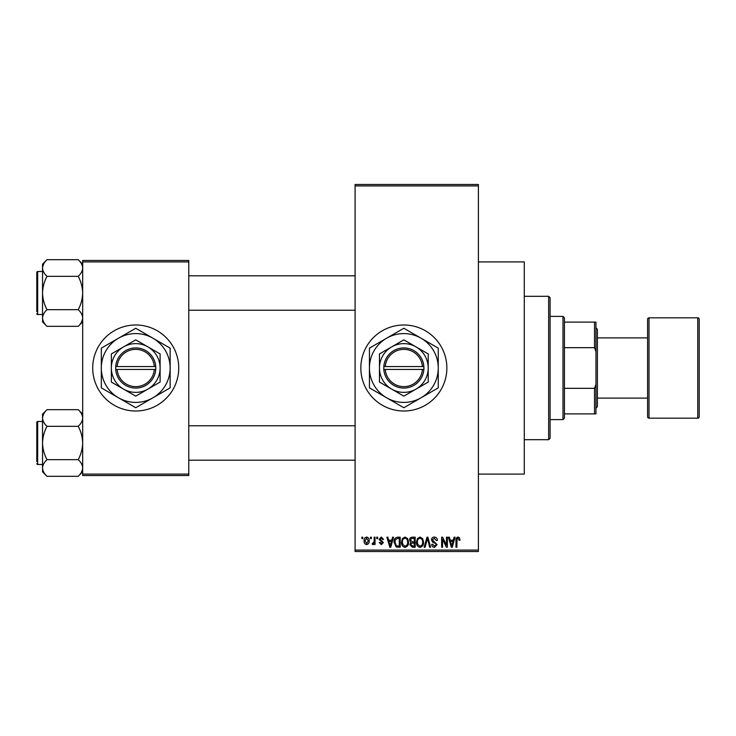 <?xml version="1.0" encoding="UTF-8"?>
<svg xmlns="http://www.w3.org/2000/svg" width="736" height="736" viewBox="0 0 736 736"><rect width="100%" height="100%" fill="white"/><g stroke="black" fill="none" stroke-linecap="round" stroke-linejoin="round"><path stroke-width="1.1" d="M403.843 324.99A43.01 43.01 0 0 0 360.833 368A43.01 43.01 0 0 0 403.843 411.01A43.01 43.01 0 0 0 446.853 368A43.01 43.01 0 0 0 403.843 324.99M478.4 261.906L524.28 261.906L524.28 474.094L478.4 474.094M135.728 324.99A43.01 43.01 0 0 0 92.718 368A43.01 43.01 0 0 0 135.728 411.01A43.01 43.01 0 0 0 178.747 368A43.01 43.01 0 0 0 135.728 324.99M370.475 538.614L370.475 537.188L371.386 537.188L371.386 538.614L370.475 538.614M374.127 540.969L374.127 537.188L375.038 537.188L375.038 544.484L374.127 544.484L374.127 543.315L373.042 544.612L372.168 544.226L372.434 543.177L373.952 542.46L374.127 540.969M376.731 538.614L376.731 537.188L377.642 537.188L377.642 538.614L376.731 538.614M379.077 539.414L381.285 537.05L383.511 539.396L382.6 539.534L381.22 538.099L379.988 539.23L383.382 542.533L381.322 544.612L379.206 542.524L380.126 542.395L381.294 543.573L382.472 542.68L379.077 539.414M391.8 540.178L392.592 537.188L393.548 537.188L390.77 547.225L389.813 547.225L386.897 537.188L387.854 537.188L388.645 540.178L391.8 540.178M405.021 537.05L407.634 538.632L408.535 542.073C408.738 544.916 407.56 546.673 405.012 547.354C402.509 546.692 401.341 544.971 401.497 542.193L402.408 538.586L405.021 537.05M420.008 537.05L422.63 538.632L423.522 542.073C423.724 544.916 422.547 546.673 419.998 547.354C417.505 546.692 416.328 544.971 416.484 542.193L417.395 538.586L420.008 537.05M458.05 537.05L459.476 537.758L460.018 540.178L459.108 540.316L458.004 538.228L457.028 538.982L456.89 547.225L455.98 547.225L455.98 540.408C455.759 538.577 456.449 537.464 458.05 537.05M355.092 550.086L478.4 550.086L478.4 551.522L355.092 551.522L355.092 184.478L478.4 184.478L478.4 185.914L355.092 185.914M478.4 550.086L478.4 185.914M453.321 540.178L454.112 537.188L455.069 537.188L452.29 547.225L451.334 547.225L448.417 537.188L449.374 537.188L450.165 540.178L453.321 540.178M446.467 545.22L446.467 537.188L447.378 537.188L447.378 547.225L446.402 547.225L442.557 539.175L442.557 547.225L441.646 547.225L441.646 537.188L442.621 537.188L446.467 545.22M431.48 539.966C431.581 538.145 432.529 537.179 434.323 537.05C436.292 537.271 437.304 538.393 437.34 540.445L436.43 540.574L434.24 538.228L432.391 539.948L437.083 544.603L434.488 547.354C432.713 547.179 431.793 546.176 431.738 544.355L432.648 544.226L434.461 546.176L436.172 544.566L435.878 543.545L432.86 542.349L431.48 539.966M424.138 547.225L427 537.188L427.892 537.188L430.597 547.225L429.649 547.225L427.506 538.356L425.086 547.225L424.138 547.225M409.575 540.132C409.593 538.246 410.522 537.262 412.353 537.188L415.187 537.188L415.187 547.225L412.353 547.225L409.842 544.695L410.826 542.598L409.575 540.132M394.073 542.257C393.834 539.405 394.984 537.712 397.523 537.188L400.191 537.188L400.191 547.225L396.198 547.032L394.073 542.257M364.09 540.905C363.915 538.816 364.762 537.528 366.629 537.05C368.478 537.519 369.325 538.78 369.178 540.831C369.325 542.892 368.478 544.152 366.629 544.612C364.808 544.162 363.961 542.929 364.09 540.905M361.873 538.614L361.873 537.188L362.784 537.188L362.784 538.614L361.873 538.614M82.68 260.47L188.775 260.47L188.775 261.906L82.68 261.906L82.68 260.47M188.775 474.094L188.775 475.53L82.68 475.53L82.68 474.094L188.775 474.094L188.775 261.906M82.68 474.094L82.68 261.906M452.162 544.272L453.017 541.356L450.478 541.356L451.748 546.176L452.162 544.272M419.998 546.176C421.949 545.643 422.823 544.263 422.611 542.055C422.74 539.994 421.875 538.715 420.017 538.228C418.103 538.752 417.229 540.077 417.404 542.22L417.79 544.493L419.998 546.176M414.276 546.048L414.276 543.048L411.599 543.15L410.752 544.53L412.684 546.048L414.276 546.048M414.276 541.88L414.276 538.356L411.387 538.485L410.495 540.123L412.473 541.88L414.276 541.88M405.002 546.176C406.962 545.643 407.836 544.263 407.624 542.055C407.744 539.994 406.879 538.715 405.021 538.228C403.116 538.752 402.242 540.077 402.408 542.22L402.794 544.493L405.002 546.176M399.28 546.048L399.28 538.356L397.642 538.356L395.342 539.819L394.984 542.276L396.364 545.845L399.28 546.048M390.641 544.272L391.497 541.356L388.958 541.356L390.227 546.176L390.641 544.272M366.657 543.573L368.258 540.84L366.611 538.099L365.001 540.84L366.657 543.573M562.994 316.388L564.429 317.814L564.429 418.186L562.994 419.612L562.994 316.388L550.086 316.388M564.429 322.12L595.967 322.12L595.967 413.88L594.532 413.88L594.532 388.323L595.967 384.477M564.429 388.323L594.532 388.323M595.967 351.523L594.532 347.677L594.532 322.12M564.429 347.677L594.532 347.677M564.429 413.88L594.532 413.88M548.651 296.314L550.086 297.749L550.086 438.251L548.651 439.686L548.651 296.314L524.28 296.314M548.651 439.686L524.28 439.686M355.092 275.807L188.775 275.807M355.092 310.215L188.775 310.215M82.68 264.16L78.218 259.698C81.006 262.283 82.496 265.061 82.68 268.024L82.588 266.874L82.68 268.024C82.506 270.949 81.024 273.728 78.218 276.35L47.003 276.35C44.206 273.764 42.725 270.986 42.532 268.024C42.706 265.098 44.197 262.32 47.003 259.698L78.218 259.698M42.624 319.157L42.532 321.871L47.003 326.333C44.206 323.739 42.725 320.96 42.532 318.007C42.706 315.082 44.197 312.303 47.003 309.672C44.197 304.446 42.716 298.89 42.532 293.011C42.716 287.123 44.206 281.566 47.003 276.35M36.8 274.372L36.8 272.366A0.865 0.865 0 0 1 37.665 271.51L42.532 271.51L37.665 271.51A0.865 0.865 0 0 0 36.8 272.366L36.8 311.65M37.665 271.51L37.665 314.52A0.865 0.865 0 0 1 36.8 313.665M37.665 314.52L42.532 314.52M78.218 276.35C81.015 281.584 82.506 287.132 82.68 293.011C82.496 298.908 81.015 304.465 78.218 309.672C81.006 312.266 82.496 315.045 82.68 318.007C82.506 320.933 81.024 323.711 78.218 326.333L47.003 326.333M78.218 309.672L47.003 309.672M81.448 322.258L82.588 319.157M43.764 263.764L42.624 266.874M47.003 259.698L42.532 264.16L42.532 318.007M36.8 458.758L36.8 427.211M188.775 460.193L355.092 460.193M188.775 425.785L355.092 425.785M82.68 414.129L78.218 409.667C81.006 412.261 82.496 415.04 82.68 417.993L82.588 416.843L82.68 417.993C82.506 420.918 81.024 423.697 78.218 426.328L47.003 426.328C44.206 423.734 42.725 420.955 42.532 417.993C42.706 415.067 44.197 412.289 47.003 409.667L78.218 409.667M42.624 469.126L42.532 471.84L47.003 476.302C44.206 473.717 42.725 470.939 42.532 467.976C42.706 465.051 44.197 462.272 47.003 459.65C44.197 454.416 42.716 448.868 42.532 442.989C42.716 437.092 44.206 431.535 47.003 426.328M42.532 421.48L37.665 421.48A0.865 0.865 0 0 0 36.8 422.335L36.8 461.628M36.8 424.35L36.8 422.335A0.865 0.865 0 0 1 37.665 421.48L37.665 464.49A0.865 0.865 0 0 1 36.8 463.634M37.665 464.49L42.532 464.49M78.218 426.328C81.015 431.554 82.506 437.11 82.68 442.989C82.496 448.877 81.015 454.434 78.218 459.65C81.006 462.236 82.496 465.014 82.68 467.976C82.506 470.902 81.024 473.68 78.218 476.302L47.003 476.302M78.218 459.65L47.003 459.65M81.448 472.236L82.588 469.126M43.764 413.742L42.624 416.843M47.003 409.667L42.532 414.129L42.532 467.976M697.765 418.186A1.435 1.435 0 0 0 699.2 416.751L699.2 319.249A1.435 1.435 0 0 0 697.765 317.814L649.014 317.814L649.014 418.186L697.765 418.186L697.765 317.814M649.014 418.186A1.435 1.435 0 0 1 647.588 416.751L647.588 319.249A1.435 1.435 0 0 1 649.014 317.814M595.967 327.851L597.402 329.286L597.402 406.714L595.967 408.149M597.402 398.112L647.588 398.112M597.402 337.888L647.588 337.888M385.259 369.435L423.918 369.435L423.862 366.565A20.074 20.074 0 0 0 403.843 347.926A20.074 20.074 0 0 0 383.824 366.565L383.769 369.435L385.259 369.435A18.639 18.639 0 0 0 403.843 386.639A18.639 18.639 0 0 0 422.427 369.435M383.824 369.435A20.074 20.074 0 0 0 403.843 388.074A20.074 20.074 0 0 0 423.862 369.435M428.214 353.924L403.843 339.857L379.472 353.924L379.472 382.076L403.843 396.143L428.214 382.076L428.214 353.924M379.472 353.924L379.472 382.076M421.047 397.799A34.408 34.408 0 0 0 421.047 338.201A34.408 34.408 0 0 0 369.435 368A34.408 34.408 0 0 0 421.047 397.799L438.251 387.863L438.251 348.137L403.843 328.265L369.435 348.137L369.435 387.863L403.843 407.735L421.047 397.799M416.033 389.105A24.371 24.371 0 0 0 416.033 346.895A24.371 24.371 0 0 0 379.472 368A24.371 24.371 0 0 0 416.033 389.105M423.862 366.565L383.824 366.565M422.427 366.565A18.639 18.639 0 0 0 403.843 349.361A18.639 18.639 0 0 0 385.259 366.565M117.144 369.435L155.802 369.435L155.747 366.565A20.074 20.074 0 0 0 135.728 347.926A20.074 20.074 0 0 0 115.708 366.565L115.653 369.435L117.144 369.435A18.639 18.639 0 0 0 135.728 386.639A18.639 18.639 0 0 0 154.312 369.435M115.708 369.435A20.074 20.074 0 0 0 135.728 388.074A20.074 20.074 0 0 0 155.747 369.435M160.108 353.924L135.728 339.857L111.357 353.924L111.357 382.076L135.728 396.143L160.108 382.076L160.108 353.924M111.357 353.924L111.357 382.076M152.932 397.799A34.408 34.408 0 0 0 152.932 338.201A34.408 34.408 0 0 0 101.32 368A34.408 34.408 0 0 0 152.932 397.799L170.145 387.863L170.145 348.137L135.728 328.265L101.32 348.137L101.32 387.863L135.728 407.735L152.932 397.799M147.918 389.105A24.371 24.371 0 0 0 147.918 346.895A24.371 24.371 0 0 0 111.357 368A24.371 24.371 0 0 0 147.918 389.105M155.747 366.565L115.708 366.565M154.312 366.565A18.639 18.639 0 0 0 135.728 349.361A18.639 18.639 0 0 0 117.144 366.565M562.994 419.612L550.086 419.612M82.68 321.871L78.218 326.333M82.68 471.84L78.218 476.302"/></g></svg>
